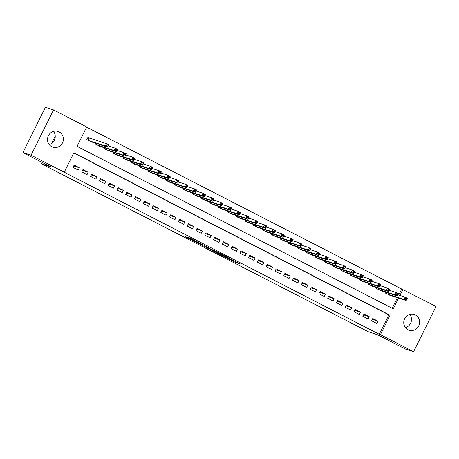 <?xml version="1.0" encoding="UTF-8"?>
<svg xmlns="http://www.w3.org/2000/svg" width="459" height="459" viewBox="0 0 459 459"><rect width="100%" height="100%" fill="white"/><g stroke="black" fill="none" stroke-linecap="round" stroke-linejoin="round"><path stroke-width="0.69" d="M224.44 256.799L235.151 262.29L240.327 263.959L229.741 258.52L233.321 260.523L227.09 257.66L230.102 259.501L224.44 256.799M53.519 131.377A8.262 7.889 -72 0 1 49.239 144.585M59.113 131.905A8.262 7.889 -72 0 1 62.734 142.33A8.262 7.889 -72 0 1 52.9 147.155A8.262 7.889 -72 0 1 51.775 146.691A8.262 7.889 -72 0 1 48.155 136.266A8.262 7.889 -72 0 1 57.989 131.44A8.262 7.889 -72 0 1 59.113 131.905M409.761 314.415A8.262 7.889 -72 0 1 405.481 327.623M415.355 314.949A8.262 7.889 -72 0 1 418.969 325.368A8.262 7.889 -72 0 1 409.135 330.193A8.262 7.889 -72 0 1 408.017 329.728A8.262 7.889 -72 0 1 404.396 319.309A8.262 7.889 -72 0 1 414.23 314.478A8.262 7.889 -72 0 1 415.355 314.949M187.002 237.223L184.994 236.569L196.314 242.335L201.49 244.004L189.544 237.882L188.385 237.67L199.481 243.115L195.982 241.996L187.002 237.223M64.237 172.223L379.26 334.307L380.425 334.68L390.052 315.281L73.865 152.818L64.237 172.223L31.08 155.188L53.548 109.919L86.705 126.954L77.078 146.352L393.265 308.815L398.59 298.092M398.751 295.045L401.734 289.038L436.05 306.451L413.576 351.72L405.452 349.081L377.654 334.8L368.365 331.788L41.459 163.823L50.748 166.835L22.95 152.549L31.08 155.188M413.576 351.72L380.425 334.68M211.226 249.994L223.126 256.111L228.301 257.78L216.355 251.658L211.226 249.994M208.575 248.686L197.777 243.104L204.1 245.307L209.074 247.9L207.525 247.573L214.967 250.918L208.633 248.571M55.235 136.071L51.546 143.501M42.153 162.417L41.459 163.823M87.055 174.604L88.203 172.291L82.936 169.583L81.788 171.895L87.055 174.604M104.623 183.629L105.771 181.316L100.498 178.608L99.356 180.921L104.623 183.629M122.192 192.654L123.333 190.342L118.066 187.639L116.919 189.946L122.192 192.654M139.754 201.679L140.902 199.372L135.635 196.664L134.487 198.971L139.754 201.679M157.322 210.704L158.47 208.397L153.197 205.689L152.049 207.996L157.322 210.704M174.885 219.729L176.032 217.423L170.765 214.714L169.618 217.021L174.885 219.729M192.453 228.754L193.6 226.448L188.328 223.74L187.186 226.046L192.453 228.754M210.021 237.779L211.169 235.473L205.896 232.765L204.748 235.077L210.021 237.779M227.584 246.81L228.731 244.498L223.464 241.79L222.317 244.102L227.584 246.81M245.152 255.835L246.299 253.523L241.027 250.815L239.879 253.127L245.152 255.835M262.72 264.86L263.862 262.548L258.595 259.84L257.447 262.152L262.72 264.86M280.283 273.885L281.43 271.573L276.163 268.865L275.016 271.177L280.283 273.885M297.851 282.91L298.998 280.598L293.726 277.89L292.578 280.202L297.851 282.91M315.413 291.935L316.561 289.623L311.294 286.921L310.146 289.227L315.413 291.935M332.982 300.961L334.129 298.654L328.856 295.946L327.715 298.252L332.982 300.961M350.55 309.986L351.692 307.679L346.425 304.971L345.277 307.278L350.55 309.986M368.112 319.011L369.26 316.704L363.993 313.996L362.845 316.303L368.112 319.011M379.26 334.307L388.893 314.903L73.779 152.996M376.896 323.526L378.044 321.214L372.771 318.506L371.629 320.818L376.896 323.526M359.328 314.501L360.476 312.189L355.209 309.481L354.061 311.793L359.328 314.501M341.766 305.476L342.913 303.164L337.64 300.456L336.493 302.768L341.766 305.476M324.197 296.451L325.345 294.139L320.078 291.431L318.93 293.743L324.197 296.451M306.635 287.42L307.777 285.114L302.51 282.405L301.362 284.718L306.635 287.42M289.067 278.395L290.214 276.089L284.941 273.38L283.8 275.687L289.067 278.395M271.498 269.37L272.646 267.063L267.379 264.355L266.231 266.662L271.498 269.37M253.936 260.345L255.084 258.038L249.811 255.33L248.663 257.637L253.936 260.345M236.368 251.32L237.515 249.013L232.243 246.305L231.101 248.612L236.368 251.32M218.805 242.295L219.947 239.982L214.68 237.28L213.533 239.587L218.805 242.295M201.237 233.27L202.385 230.957L197.112 228.249L195.964 230.561L201.237 233.27M183.669 224.244L184.816 221.932L179.549 219.224L178.402 221.536L183.669 224.244M166.106 215.219L167.254 212.907L161.981 210.199L160.834 212.511L166.106 215.219M148.538 206.194L149.686 203.882L144.413 201.174L143.271 203.486L148.538 206.194M130.97 197.169L132.117 194.857L126.85 192.149L125.703 194.461L130.97 197.169M113.407 188.138L114.555 185.832L109.282 183.124L108.135 185.436L113.407 188.138M95.839 179.113L96.987 176.807L91.72 174.099L90.572 176.405L95.839 179.113M78.277 170.088L79.418 167.782L74.151 165.074L73.004 167.38L78.277 170.088M22.95 152.549L45.424 107.28L53.548 109.919M401.734 289.038L86.619 127.126M399.909 295.424L402.893 289.411M392.187 308.264L397.425 297.713M89.448 138.148L87.91 137.356L86.762 139.668L92.156 142.124M95.954 143.357L95.547 144.178L100.94 146.633M104.738 147.867L104.331 148.693L109.724 151.149M113.522 152.382L113.109 153.203L118.508 155.664M122.306 156.892L121.893 157.718L127.286 160.174M131.085 161.407L130.677 162.228L136.071 164.689M139.869 165.917L139.461 166.743L144.855 169.199M148.653 170.432L148.246 171.259L153.639 173.714M157.437 174.942L157.03 175.768L162.423 178.224M166.221 179.458L165.808 180.284L171.207 182.739M174.999 183.967L174.592 184.793L179.985 187.249M183.784 188.483L183.376 189.309L188.769 191.764M192.568 192.998L192.16 193.818L197.554 196.274M201.352 197.508L200.944 198.334L206.338 200.79M210.136 202.023L209.723 202.844L215.122 205.305M218.92 206.533L218.507 207.359L223.9 209.815M227.698 211.048L227.291 211.869L232.684 214.33M236.483 215.558L236.075 216.384L241.468 218.84M245.267 220.073L244.859 220.899L250.253 223.355M254.051 224.583L253.638 225.409L259.037 227.865M262.835 229.098L262.422 229.925L267.815 232.38M271.613 233.608L271.206 234.434L276.599 236.89M280.397 238.123L279.99 238.95L285.383 241.405M289.181 242.639L288.774 243.459L294.167 245.915M297.966 247.149L297.552 247.975L302.951 250.43M306.75 251.664L306.337 252.484L311.73 254.946M315.528 256.174L315.121 257L320.514 259.455M324.312 260.689L323.905 261.51L329.298 263.971M333.096 265.199L332.689 266.025L338.082 268.481M341.88 269.714L341.467 270.54L346.866 272.996M350.665 274.224L350.251 275.05L355.645 277.506M359.443 278.739L359.036 279.565L364.429 282.021M368.227 283.249L367.82 284.075L373.213 286.531M377.011 287.764L376.604 288.591L381.997 291.046M385.795 292.28L385.388 293.1L390.781 295.556M388.893 314.903L390.052 315.281M378.044 321.214L372.347 319.366M369.26 316.704L363.562 314.857M360.476 312.189L354.778 310.341M351.692 307.679L346 305.832M342.913 303.164L337.216 301.316M334.129 298.654L328.432 296.807M325.345 294.139L319.648 292.291M316.561 289.623L310.863 287.782M307.777 285.114L302.079 283.266M298.998 280.598L293.301 278.751M290.214 276.089L284.517 274.241M281.43 271.573L275.733 269.726M272.646 267.063L266.949 265.216M263.862 262.548L258.165 260.701M255.084 258.038L249.386 256.191M246.299 253.523L240.602 251.675M237.515 249.013L231.818 247.166M228.731 244.498L223.034 242.65M219.947 239.982L214.25 238.141M211.169 235.473L205.471 233.625M202.385 230.957L196.687 229.11M193.6 226.448L187.903 224.6M184.816 221.932L179.119 220.085M176.032 217.423L170.335 215.575M167.254 212.907L161.557 211.06M158.47 208.397L152.772 206.55M149.686 203.882L143.988 202.035M140.902 199.372L135.204 197.525M132.117 194.857L126.42 193.009M123.333 190.342L117.636 188.5M114.555 185.832L108.858 183.984M105.771 181.316L100.073 179.469M96.987 176.807L91.289 174.959M88.203 172.291L82.505 170.444M79.418 167.782L73.721 165.934M221.427 255.215L226.769 257.057L221.41 254.452L218.186 253.425L221.427 255.215M204.789 246.517L210.641 249.283L204.789 246.517L205.133 245.835M389.117 295.022L406.158 300.542L403.96 299.417L405.108 297.105L397.987 294.798M405.802 298.258L405.108 297.105L407.305 298.235L406.158 300.542L406.68 298.711L405.802 298.258L405.343 299.182L406.221 299.635M405.343 299.182L403.96 299.417L386.92 293.892M406.68 298.711L407.305 298.235M380.333 290.507L397.374 296.032L395.182 294.902L396.324 292.595L389.203 290.283M397.018 293.749L396.324 292.595L398.521 293.72L397.374 296.032L397.896 294.196L397.018 293.749L396.559 294.672L397.437 295.12M396.559 294.672L395.182 294.902L378.141 289.377M397.896 294.196L398.521 293.72M371.549 285.991L388.595 291.517L386.398 290.392L387.545 288.08L380.419 285.773M388.234 289.233L387.545 288.08L389.737 289.21L388.595 291.517L389.112 289.686L388.234 289.233L387.775 290.157L388.653 290.61M387.775 290.157L386.398 290.392L369.357 284.867M389.112 289.686L389.737 289.21M362.771 281.482L379.811 287.007L377.614 285.877L378.761 283.57L371.641 281.258M379.45 284.723L378.761 283.57L380.959 284.695L379.811 287.007L380.333 285.171L379.45 284.723L378.996 285.647L379.874 286.095M378.996 285.647L377.614 285.877L360.573 280.351M380.333 285.171L380.959 284.695M353.987 276.966L371.027 282.492L368.829 281.367L369.977 279.055L362.857 276.748M370.671 280.208L369.977 279.055L372.174 280.185L371.027 282.492L371.549 280.661L370.671 280.208L370.212 281.132L371.09 281.585M370.212 281.132L368.829 281.367L351.789 275.842M371.549 280.661L372.174 280.185M345.202 272.457L362.243 277.982L360.045 276.852L361.193 274.539L354.073 272.233M361.887 275.698L361.193 274.539L363.39 275.67L362.243 277.982L362.765 276.146L361.887 275.698L361.428 276.622L362.306 277.07M361.428 276.622L360.045 276.852L343.005 271.326M362.765 276.146L363.39 275.67M336.418 267.941L353.459 273.466L351.267 272.336L352.409 270.03L345.288 267.723M353.103 271.183L352.409 270.03L354.606 271.16L353.459 273.466L353.981 271.636L353.103 271.183L352.644 272.107L353.522 272.56M352.644 272.107L351.267 272.336L334.227 266.817M353.981 271.636L354.606 271.16M327.634 263.432L344.675 268.957L342.483 267.827L343.63 265.514L336.504 263.208M344.319 266.668L343.63 265.514L345.822 266.645L344.675 268.957L345.197 267.121L344.319 266.668L343.86 267.591L344.738 268.045M343.86 267.591L342.483 267.827L325.442 262.301M345.197 267.121L345.822 266.645M318.856 258.916L335.896 264.441L333.699 263.311L334.846 261.005L327.726 258.692M335.535 262.158L334.846 261.005L337.044 262.129L335.896 264.441L336.418 262.611L335.535 262.158L335.081 263.082L335.959 263.535M335.081 263.082L333.699 263.311L316.658 257.792M336.418 262.611L337.044 262.129M310.072 254.406L327.112 259.926L324.915 258.801L326.062 256.489L318.942 254.183M326.756 257.642L326.062 256.489L328.26 257.619L327.112 259.926L327.634 258.096L326.756 257.642L326.297 258.566L327.175 259.019M326.297 258.566L324.915 258.801L307.874 253.276M327.634 258.096L328.26 257.619M301.288 249.891L318.328 255.416L316.131 254.286L317.278 251.98L310.158 249.667M317.972 253.133L317.278 251.98L319.475 253.104L318.328 255.416L318.85 253.58L317.972 253.133L317.513 254.056L318.391 254.504M317.513 254.056L316.131 254.286L299.09 248.761M318.85 253.58L319.475 253.104M292.503 245.381L309.544 250.901L307.352 249.776L308.494 247.464L301.374 245.158M309.188 248.617L308.494 247.464L310.691 248.594L309.544 250.901L310.066 249.071L309.188 248.617L308.729 249.541L309.607 249.994M308.729 249.541L307.352 249.776L290.312 244.251M310.066 249.071L310.691 248.594M283.719 240.866L300.76 246.391L298.568 245.261L299.716 242.954L292.59 240.642M300.404 244.108L299.716 242.954L301.907 244.079L300.76 246.391L301.282 244.555L300.404 244.108L299.945 245.031L300.823 245.479M299.945 245.031L298.568 245.261L281.528 239.736M301.282 244.555L301.907 244.079M274.941 236.351L291.981 241.876L289.784 240.751L290.931 238.439L283.811 236.133M291.62 239.592L290.931 238.439L293.123 239.569L291.981 241.876L292.498 240.046L291.62 239.592L291.161 240.516L292.044 240.969M291.161 240.516L289.784 240.751L272.744 235.226M292.498 240.046L293.123 239.569M266.157 231.841L283.197 237.366L281 236.236L282.147 233.929L275.027 231.617M282.842 235.083L282.147 233.929L284.345 235.054L283.197 237.366L283.719 235.53L282.842 235.083L282.383 236.006L283.26 236.454M282.383 236.006L281 236.236L263.959 230.711M283.719 235.53L284.345 235.054M257.373 227.325L274.413 232.851L272.216 231.726L273.363 229.414L266.243 227.107M274.057 230.567L273.363 229.414L275.561 230.544L274.413 232.851L274.935 231.02L274.057 230.567L273.598 231.491L274.476 231.944M273.598 231.491L272.216 231.726L255.175 226.201M274.935 231.02L275.561 230.544M248.589 222.816L265.629 228.341L263.437 227.211L264.579 224.899L257.459 222.592M265.273 226.058L264.579 224.899L266.777 226.029L265.629 228.341L266.151 226.505L265.273 226.058L264.814 226.981L265.692 227.429M264.814 226.981L263.437 227.211L246.391 221.686M266.151 226.505L266.777 226.029M239.805 218.3L256.845 223.826L254.653 222.695L255.801 220.389L248.675 218.082M256.489 221.542L255.801 220.389L257.992 221.519L256.845 223.826L257.367 221.995L256.489 221.542L256.03 222.466L256.908 222.919M256.03 222.466L254.653 222.695L237.613 217.176M257.367 221.995L257.992 221.519M231.026 213.791L248.067 219.316L245.869 218.186L247.017 215.873L239.896 213.567M247.705 217.027L247.017 215.873L249.208 217.004L248.067 219.316L248.583 217.48L247.705 217.027L247.246 217.95L248.13 218.404M247.246 217.95L245.869 218.186L228.829 212.66M248.583 217.48L249.208 217.004M222.242 209.275L239.282 214.801L237.085 213.67L238.232 211.364L231.112 209.052M238.927 212.517L238.232 211.364L240.43 212.488L239.282 214.801L239.805 212.97L238.927 212.517L238.468 213.441L239.346 213.894M238.468 213.441L237.085 213.67L220.045 208.151M239.805 212.97L240.43 212.488M213.458 204.766L230.498 210.285L228.301 209.161L229.448 206.848L222.328 204.542M230.143 208.002L229.448 206.848L231.646 207.979L230.498 210.285L231.02 208.455L230.143 208.002L229.684 208.925L230.561 209.379M229.684 208.925L228.301 209.161L211.26 203.635M231.02 208.455L231.646 207.979M204.674 200.25L221.714 205.775L219.517 204.645L220.664 202.339L213.544 200.026M221.358 203.492L220.664 202.339L222.862 203.463L221.714 205.775L222.236 203.939L221.358 203.492L220.899 204.416L221.777 204.863M220.899 204.416L219.517 204.645L202.476 199.126M222.236 203.939L222.862 203.463M195.89 195.741L212.93 201.26L210.738 200.135L211.88 197.823L204.76 195.517M212.574 198.976L211.88 197.823L214.078 198.954L212.93 201.26L213.452 199.43L212.574 198.976L212.115 199.9L212.993 200.353M212.115 199.9L210.738 200.135L193.698 194.61M213.452 199.43L214.078 198.954M187.111 191.225L204.152 196.75L201.954 195.62L203.102 193.314L195.976 191.001M203.79 194.467L203.102 193.314L205.293 194.438L204.152 196.75L204.668 194.914L203.79 194.467L203.331 195.391L204.209 195.838M203.331 195.391L201.954 195.62L184.914 190.095M204.668 194.914L205.293 194.438M178.327 186.715L195.368 192.235L193.17 191.11L194.318 188.798L187.197 186.492M195.012 189.951L194.318 188.798L196.515 189.928L195.368 192.235L195.89 190.405L195.012 189.951L194.553 190.875L195.431 191.328M194.553 190.875L193.17 191.11L176.13 185.585M195.89 190.405L196.515 189.928M169.543 182.2L186.583 187.725L184.386 186.595L185.534 184.288L178.413 181.976M186.228 185.442L185.534 184.288L187.731 185.413L186.583 187.725L187.106 185.889L186.228 185.442L185.769 186.365L186.647 186.813M185.769 186.365L184.386 186.595L167.346 181.07M187.106 185.889L187.731 185.413M160.759 177.685L177.799 183.21L175.602 182.085L176.749 179.773L169.629 177.467M177.444 180.926L176.749 179.773L178.947 180.903L177.799 183.21L178.322 181.38L177.444 180.926L176.985 181.85L177.862 182.303M176.985 181.85L175.602 182.085L158.562 176.56M178.322 181.38L178.947 180.903M151.975 173.175L169.015 178.7L166.824 177.57L167.965 175.258L160.845 172.951M168.66 176.417L167.965 175.258L170.163 176.388L169.015 178.7L169.537 176.864L168.66 176.417L168.201 177.34L169.078 177.788M168.201 177.34L166.824 177.57L149.783 172.045M169.537 176.864L170.163 176.388M143.191 168.66L160.237 174.185L158.039 173.054L159.187 170.748L152.061 168.442M159.875 171.901L159.187 170.748L161.379 171.878L160.237 174.185L160.753 172.354L159.875 171.901L159.416 172.825L160.294 173.278M159.416 172.825L158.039 173.054L140.999 167.535M160.753 172.354L161.379 171.878M134.412 164.15L151.453 169.675L149.255 168.545L150.403 166.233L143.283 163.926M151.091 167.386L150.403 166.233L152.6 167.363L151.453 169.675L151.975 167.839L151.091 167.386L150.638 168.31L151.516 168.763M150.638 168.31L149.255 168.545L132.215 163.02M151.975 167.839L152.6 167.363M125.628 159.634L142.669 165.16L140.471 164.029L141.619 161.723L134.498 159.411M142.313 162.876L141.619 161.723L143.816 162.847L142.669 165.16L143.191 163.329L142.313 162.876L141.854 163.8L142.732 164.253M141.854 163.8L140.471 164.029L123.431 158.51M143.191 163.329L143.816 162.847M116.844 155.125L133.885 160.644L131.687 159.52L132.835 157.207L125.714 154.901M133.529 158.361L132.835 157.207L135.032 158.338L133.885 160.644L134.407 158.814L133.529 158.361L133.07 159.284L133.948 159.738M133.07 159.284L131.687 159.52L114.647 153.994M134.407 158.814L135.032 158.338M108.06 150.609L125.1 156.135L122.909 155.004L124.05 152.698L116.93 150.386M124.745 153.851L124.05 152.698L126.248 153.822L125.1 156.135L125.623 154.299L124.745 153.851L124.286 154.775L125.164 155.222M124.286 154.775L122.909 155.004L105.868 149.485M125.623 154.299L126.248 153.822M99.276 146.1L116.316 151.619L114.125 150.495L115.272 148.182L108.146 145.876M115.961 149.336L115.272 148.182L117.464 149.313L116.316 151.619L116.838 149.789L115.961 149.336L115.502 150.259L116.379 150.713M115.502 150.259L114.125 150.495L97.084 144.969M116.838 149.789L117.464 149.313M90.498 141.584L107.538 147.109L105.34 145.979L106.488 143.673L87.847 137.482M107.177 144.826L106.488 143.673L108.68 144.797L107.538 147.109L108.06 145.273L107.177 144.826L106.723 145.75L107.601 146.197M106.723 145.75L105.34 145.979L88.3 140.454M108.06 145.273L108.68 144.797M235.559 261.469L235.151 262.29M234.434 260.89L234.004 261.756M218.662 252.789L218.335 253.454M207.129 246.862L206.952 247.217M206.229 246.403L205.982 246.908M194.037 240.137L193.887 240.441M192.912 239.558L192.74 239.908M387.316 292.773L386.794 293.823M387.138 292.716L386.627 293.743M378.532 288.258L378.009 289.313M378.359 288.2L377.849 289.227M369.753 283.742L369.225 284.798M369.575 283.685L369.065 284.718M360.969 279.233L360.447 280.288M360.791 279.175L360.281 280.202M352.185 274.717L351.663 275.773M352.007 274.66L351.496 275.693M343.401 270.208L342.879 271.263M343.223 270.15L342.712 271.177M334.617 265.692L334.095 266.748M334.445 265.635L333.934 266.662M325.838 261.182L325.311 262.238M325.661 261.125L325.15 262.152M317.054 256.667L316.526 257.723M316.876 256.61L316.366 257.637M308.27 252.157L307.748 253.213M308.092 252.1L307.582 253.127M299.486 247.642L298.964 248.698M299.308 247.585L298.798 248.612M290.702 243.132L290.18 244.182M290.524 243.075L290.019 244.102M281.924 238.617L281.396 239.673M281.746 238.56L281.235 239.587M273.139 234.101L272.612 235.157M272.962 234.044L272.451 235.077M264.355 229.592L263.833 230.647M264.177 229.534L263.667 230.561M255.571 225.076L255.049 226.132M255.393 225.019L254.883 226.052M246.787 220.567L246.265 221.622M246.609 220.509L246.099 221.536M238.003 216.051L237.481 217.107M237.831 215.994L237.32 217.021M229.225 211.542L228.697 212.597M229.047 211.484L228.536 212.511M220.44 207.026L219.918 208.082M220.263 206.969L219.752 207.996M211.656 202.517L211.134 203.572M211.479 202.459L210.968 203.486M202.872 198.001L202.35 199.057M202.694 197.944L202.184 198.971M194.088 193.491L193.566 194.541M193.916 193.434L193.405 194.461M185.31 188.976L184.782 190.032M185.132 188.919L184.621 189.946M176.526 184.461L176.004 185.516M176.348 184.403L175.837 185.436M167.742 179.951L167.219 181.007M167.564 179.894L167.053 180.921M158.957 175.436L158.435 176.491M158.78 175.378L158.269 176.411M150.173 170.926L149.651 171.982M150.001 170.868L149.491 171.895M141.395 166.41L140.867 167.466M141.217 166.353L140.706 167.38M132.611 161.901L132.089 162.956M132.433 161.843L131.922 162.87M123.827 157.385L123.305 158.441M123.649 157.328L123.138 158.355M115.043 152.876L114.52 153.931M114.865 152.818L114.354 153.845M106.258 148.36L105.736 149.416M106.086 148.303L105.576 149.33M97.48 143.851L96.952 144.901M97.302 143.793L96.792 144.82M89.304 138.102L88.168 140.391M89.138 138.033L88.008 140.305M218.536 252.725L218.186 253.425M207.089 246.844L206.906 247.212M205.024 245.783L204.668 246.5"/></g></svg>
